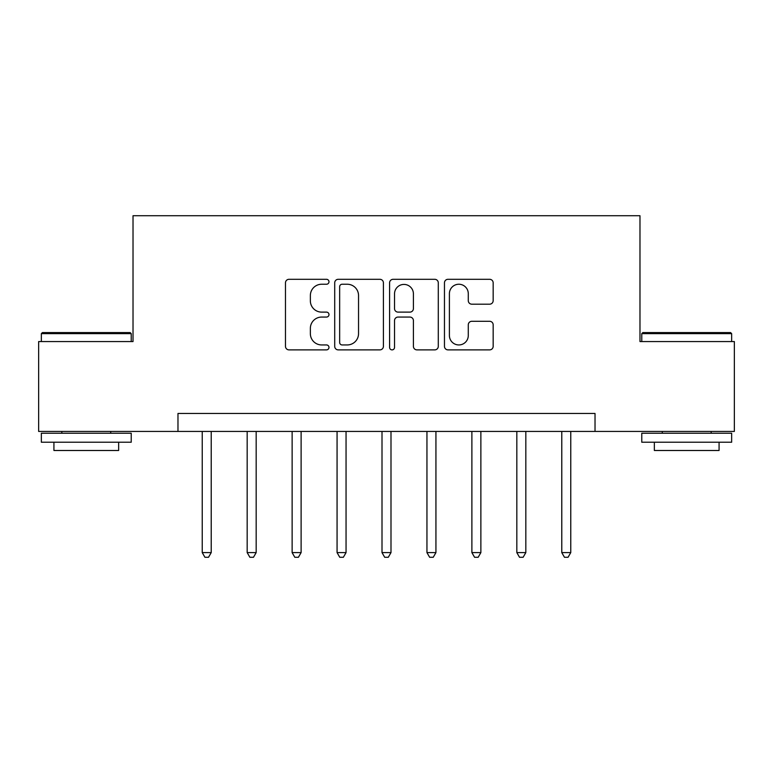<?xml version="1.0" encoding="UTF-8"?>
<svg xmlns="http://www.w3.org/2000/svg" width="773" height="773" viewBox="0 0 773 773"><rect width="100%" height="100%" fill="white"/><g stroke="black" fill="none" stroke-linecap="round" stroke-linejoin="round"><path stroke-width="1.16" d="M328.979 281.768A2.474 2.474 0 0 0 326.506 279.304L289.005 279.304A3.527 3.527 0 0 0 285.479 282.831L285.479 346.352A3.527 3.527 0 0 0 289.005 349.879L326.506 349.879A2.474 2.474 0 0 0 328.979 347.415A2.474 2.474 0 0 0 326.506 344.942L321.655 344.942A11.295 11.295 0 0 1 310.36 333.646L310.36 328.361A11.295 11.295 0 0 1 321.655 317.065L326.506 317.065A2.474 2.474 0 0 0 328.979 314.592A2.474 2.474 0 0 0 326.506 312.118L321.655 312.118A11.295 11.295 0 0 1 310.36 300.832L310.36 295.537A11.295 11.295 0 0 1 321.655 284.242L326.506 284.242A2.474 2.474 0 0 0 328.979 281.768M489.638 304.185A3.527 3.527 0 0 0 493.164 300.649L493.164 282.831A3.527 3.527 0 0 0 489.638 279.304L447.992 279.304A3.527 3.527 0 0 0 444.465 282.831L444.465 346.352A3.527 3.527 0 0 0 447.992 349.879L489.638 349.879A3.527 3.527 0 0 0 493.164 346.352L493.164 324.824A3.527 3.527 0 0 0 489.638 321.297L471.82 321.297A3.527 3.527 0 0 0 468.283 324.824L468.283 335.501A9.44 9.44 0 0 1 458.843 344.942A9.44 9.44 0 0 1 449.403 335.501L449.403 293.682A9.44 9.44 0 0 1 458.843 284.242A9.44 9.44 0 0 1 468.283 293.682L468.283 300.649A3.527 3.527 0 0 0 471.82 304.185L489.638 304.185M177.974 431.44L38.65 431.44L38.65 341.56L133.024 341.56L133.024 215.725L639.976 215.725L639.976 341.56L734.35 341.56L734.35 431.44L595.026 431.44L595.026 413.468L177.974 413.468L177.974 431.44L595.026 431.44M383.408 282.831A3.527 3.527 0 0 0 379.881 279.304L338.236 279.304A3.527 3.527 0 0 0 334.709 282.831L334.709 346.352A3.527 3.527 0 0 0 338.236 349.879L379.881 349.879A3.527 3.527 0 0 0 383.408 346.352L383.408 282.831M393.119 279.304L434.764 279.304A3.527 3.527 0 0 1 438.291 282.831L438.291 346.352A3.527 3.527 0 0 1 434.764 349.879L416.937 349.879A3.527 3.527 0 0 1 413.41 346.352L413.41 320.592A3.527 3.527 0 0 0 409.883 317.065L398.056 317.065A3.527 3.527 0 0 0 394.53 320.592L394.53 347.415A2.474 2.474 0 0 1 392.056 349.879A2.474 2.474 0 0 1 389.592 347.415L389.592 282.831A3.527 3.527 0 0 1 393.119 279.304M342.12 284.242A2.474 2.474 0 0 0 339.656 286.715L339.656 342.468A2.474 2.474 0 0 0 342.12 344.942L347.241 344.942A11.295 11.295 0 0 0 358.537 333.646L358.537 295.537A11.295 11.295 0 0 0 347.241 284.242L342.12 284.242M413.41 293.856A9.44 9.44 0 0 0 403.97 284.416A9.44 9.44 0 0 0 394.53 293.856L394.53 308.591A3.527 3.527 0 0 0 398.056 312.118L409.883 312.118A3.527 3.527 0 0 0 413.41 308.591L413.41 293.856M202.236 431.44L202.236 552.608L211.222 552.608L211.222 431.44M211.222 552.608L208.526 557.275L204.932 557.275L202.236 552.608M247.176 431.44L247.176 552.608L256.172 552.608L256.172 431.44M256.172 552.608L253.476 557.275L249.872 557.275L247.176 552.608M292.126 431.44L292.126 552.608L301.112 552.608L301.112 431.44M301.112 552.608L298.417 557.275L294.822 557.275L292.126 552.608M337.067 431.44L337.067 552.608L346.053 552.608L346.053 431.44M346.053 552.608L343.357 557.275L339.762 557.275L337.067 552.608M382.007 431.44L382.007 552.608L390.993 552.608L390.993 431.44M390.993 552.608L388.297 557.275L384.703 557.275L382.007 552.608M42.428 332.574L130.154 332.574L131.226 333.646L41.346 333.646L42.428 332.574M86.286 442.224L41.346 442.224L41.346 433.238L131.226 433.238L131.226 442.224L86.286 442.224M118.646 442.224L118.646 450.495L53.926 450.495L53.926 442.224M642.846 332.574L730.572 332.574L731.654 333.646L641.774 333.646L642.846 332.574M686.714 442.224L641.774 442.224L641.774 433.238L731.654 433.238L731.654 442.224L686.714 442.224M719.074 442.224L719.074 450.495L654.354 450.495L654.354 442.224M426.947 431.44L426.947 552.608L435.933 552.608L435.933 431.44M435.933 552.608L433.238 557.275L429.643 557.275L426.947 552.608M471.888 431.44L471.888 552.608L480.874 552.608L480.874 431.44M480.874 552.608L478.178 557.275L474.583 557.275L471.888 552.608M516.828 431.44L516.828 552.608L525.824 552.608L525.824 431.44M525.824 552.608L523.128 557.275L519.524 557.275L516.828 552.608M561.778 431.44L561.778 552.608L570.764 552.608L570.764 431.44M570.764 552.608L568.068 557.275L564.474 557.275L561.778 552.608M41.346 341.56L41.346 333.646M61.84 433.238L61.84 431.44M110.732 433.238L110.732 431.44M131.226 341.56L131.226 333.646M641.774 341.56L641.774 333.646M662.268 433.238L662.268 431.44M711.16 433.238L711.16 431.44M731.654 341.56L731.654 333.646"/></g></svg>
